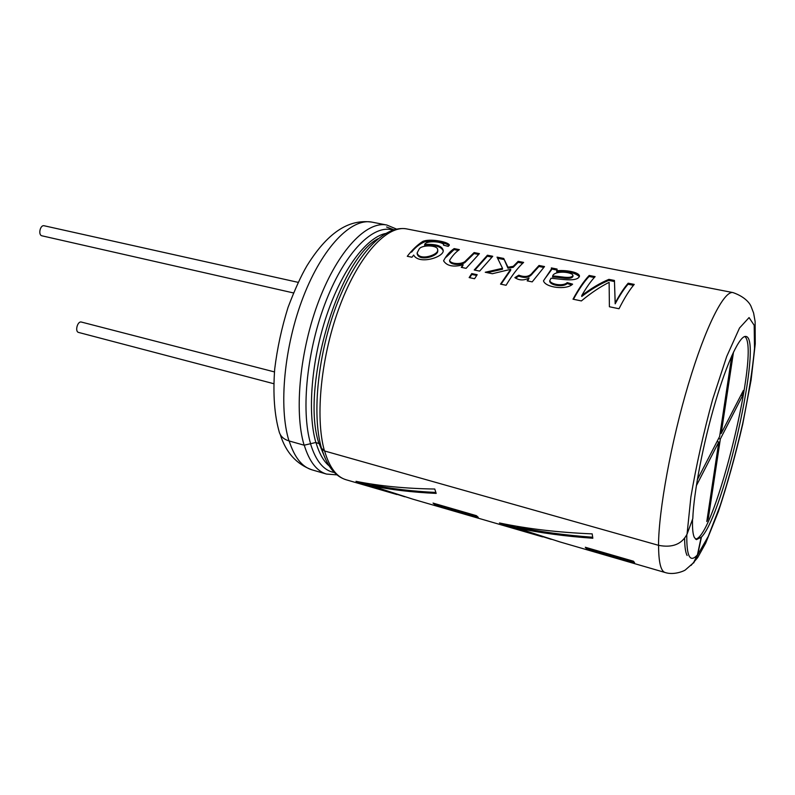 <?xml version="1.0" encoding="UTF-8"?>
<svg xmlns="http://www.w3.org/2000/svg" width="795" height="795" viewBox="0 0 795 795"><rect width="100%" height="100%" fill="white"/><g stroke="black" fill="none" stroke-linecap="round" stroke-linejoin="round"><path stroke-width="1.19" d="M274.454 371.921L81.408 322.064C77.522 320.783 74.611 331.664 78.635 332.449L273.798 383.717M298.155 282.354L44.182 225.77C40.148 224.607 37.872 235.151 42.006 235.827L293.474 292.938M697.324 479.743L719.624 436.525L731.827 355.653M733.517 352.006L721.184 433.504L743.405 390.444L742.57 395.681L720.359 438.949L708.345 518.31L706.795 521.54L718.799 441.98L696.36 485.675M720.111 433.245L721.184 433.504M740.89 395.304L742.57 395.681M718.591 438.522L720.359 438.949M707.321 518.032L708.345 518.31M717.03 441.553L718.799 441.98M362.679 482.585L371.613 485.606M542.627 536.903L412.784 499.151L371.533 485.834C391.369 489.819 412.923 492.344 436.177 493.397L434.776 489.024C405.957 488.627 379.702 486.063 355.991 481.323L404.784 496.776M591.967 537.181C565.096 535.224 540.103 531.815 516.969 526.936L516.651 527.959C540.103 532.908 565.503 536.337 592.832 538.245L592.186 533.872C558.398 532.491 527.482 528.854 499.449 522.971L551.253 539.348M658.588 545.33C658.608 562.184 660.784 571.247 665.147 572.519L560.087 541.971L516.651 527.959M433.036 503.086L476.394 515.667L478.262 517.316L435.094 504.775L433.036 503.086M586.65 548.798L634.599 562.721L633.476 561.23L585.299 547.258L586.65 548.798L586.948 547.735L633.486 561.24M581.384 300.927C590.973 292.987 600.225 286.786 609.119 282.334L609.397 306.751L619.017 308.748C624.393 298.075 629.461 289.966 634.231 284.401L628.179 283.199C624.075 287.899 619.752 294.478 615.201 302.925L614.436 280.466L608.9 279.363C600.126 283.02 591.073 288.426 581.751 295.571C586.412 287.462 590.864 281.152 595.127 276.63L589.194 275.448C584.047 280.844 578.651 288.754 573.006 299.188L581.384 300.927M551.044 278.23C560.654 279.025 577.657 282.344 579.505 276.074C578.879 271.85 564.877 269.783 556.788 270.787L557.076 269.058L551.332 267.915L551.492 268.909L543.482 280.844C545.32 287.581 566.418 290.314 572.609 284.163L567.193 282.613C563.536 286.468 550.935 284.62 549.772 280.685L551.044 278.23M532.203 281.877L544.515 266.564L539.03 265.47L532.481 272.645C529.579 276.67 525.018 277.515 518.797 275.179L514.862 277.634C519.254 280.536 523.985 280.665 529.063 278.021L527.135 280.844L532.203 281.877M522.722 263.254L518.101 262.34L513.202 267.309L513.242 266.335L518.181 261.326L523.627 262.41C517.962 267.557 512.109 275.179 506.077 285.276L500.522 284.113L510.698 269.326L510.678 270.28L501.029 284.222M513.242 266.335L507.985 267.239L503.702 258.454L497.044 257.133L502.519 268.293L485.248 272.258L492.353 273.719L510.698 269.326M479.643 271.115L492.751 256.278L487.415 255.215L474.237 270.002L479.643 271.115M477.179 274.692L471.753 273.579L469.149 277.594L474.585 278.727L477.179 274.692M478.441 254.44L474.059 253.565L474.128 252.572L479.405 253.625L466.099 268.342L461.269 267.349L463.197 264.785L461.875 267.478M474.128 252.572L465.731 260.77C463.018 264.497 450.695 264.586 449.612 260.333C452.305 255.891 455.555 252.323 459.361 249.64L454.154 248.596C449.761 251.558 446.234 255.632 443.56 260.82C446.909 266.027 453.458 267.349 463.197 264.785M413.678 255.076C419.194 265.321 445.16 256.686 443.143 250.107C441.752 245.695 435.6 243.827 424.679 244.502C425.812 240.478 441.424 241.233 443.789 244.532L443.491 245.158L448.231 246.38L449.374 244.989C447.734 241.501 429.081 238.341 422.642 241.511C417.325 244.939 412.198 249.869 407.279 256.288L411.929 257.242L413.678 255.076M692.534 519.324C692.266 528.397 692.872 534.459 694.373 537.519L696.46 539.616L701.438 537.102C723.987 514.335 763.458 338.322 745.958 336.454C740.075 334.943 727.395 361.258 715.271 402.429C703.148 443.511 693.717 492.781 692.793 518.618L687.059 534.151C681.812 544.287 672.302 548.013 658.518 545.32L324.459 450.944L321.448 448.241C311.62 413.927 318.089 352.563 337.269 303.263C356.528 254.112 384.055 224.657 406.841 228.94L733.01 292.59C746.435 297.27 750.311 304.634 750.957 306.154L753.6 313.021L755.121 321.548L755.25 343.917L751.086 380.09L742.709 424.282C735.415 455.535 727.296 484.692 718.332 511.722L705.662 543.194L697.702 557.573L691.044 565.424M320.395 444.117L315.844 442.487L304.117 445.2L289.002 440.927C283.994 439.406 280.794 436.604 279.393 432.52C274.414 415.298 272.854 394.151 274.702 369.079C277.236 348.299 281.688 327.719 288.058 307.337C294.846 289.499 301.126 275.686 306.87 265.898C329.498 229.348 351.142 219.181 372.01 222.133L386.857 225.035L396.486 229.079M744.756 336.514C761.123 347.514 714.904 537.698 695.516 539.099M701.438 537.102L697.652 554.9L693.717 562.9M665.147 572.519C674.448 575.59 685.32 570.442 685.628 569.687L693.528 562.761L697.434 554.84L701.22 537.042M449.175 245.506C443.61 242.097 435.63 240.786 425.226 241.571C419.79 243.856 415.248 247.374 411.591 252.134M443.093 250.624C441.106 246.5 434.964 244.78 424.649 245.466L424.679 244.502M419.064 249.203C421.29 244.592 437.608 244.989 437.638 249.521C439.665 254.639 419.233 261.476 417.146 252.909L419.064 249.203M437.638 249.531L437.618 250.495C439.635 255.632 419.223 262.33 417.176 253.814L417.137 252.909M474.059 253.565L465.701 261.744C462.909 265.441 450.725 265.441 449.642 261.237L449.612 260.333M458.387 250.445L454.104 249.59L454.154 248.596M454.104 249.59L446.164 257.133M476.672 275.448L471.813 274.444L471.753 273.579M471.813 274.444L469.686 277.703M474.834 270.131L487.345 256.209L487.415 255.215M491.807 257.103L487.345 256.209M518.101 262.34L518.181 261.326M513.202 267.309L507.965 268.203L507.985 267.239M507.965 268.203L503.702 258.454M503.623 259.448L497.69 258.276M487.226 272.665L502.5 269.237L502.519 268.293M543.641 267.418L538.94 266.484L532.431 273.629C529.53 277.614 524.978 278.439 518.787 276.113L518.797 275.179M538.94 266.484L539.03 265.47M518.787 276.113L515.567 278.101M527.681 280.953L529.063 278.021M557.047 270.29L557.076 269.058M556.987 270.081L551.482 268.988M551.492 268.909L551.402 269.932L544.575 279.125M571.694 284.868L567.153 283.567L567.193 282.613M567.153 283.567C563.496 287.383 550.965 285.574 549.752 281.619L549.772 280.685M579.376 276.59C574.765 272.566 567.203 270.976 556.709 271.801L556.788 270.787M572.996 275.527L572.917 276.541C570.462 280.506 559.163 276.829 552.595 277.067L552.644 276.094C559.193 275.855 570.621 279.522 572.996 275.527L572.33 274.315C566.447 270.946 553.598 271.562 552.644 276.094M633.466 285.316L628.05 284.232L628.179 283.199M628.05 284.232C623.986 288.913 619.693 295.442 615.181 303.819L615.201 302.925M615.181 303.819L614.436 280.466M614.316 281.5L608.791 280.397L608.9 279.363M608.791 280.397C600.036 284.024 591.023 289.38 581.751 296.465L581.751 295.571M594.312 277.515L589.085 276.471L589.194 275.448M573.443 299.278C578.899 289.3 584.116 281.698 589.085 276.471M507.031 524.491L516.72 527.741M435.402 492.433C412.575 491.31 391.398 488.796 371.861 484.871L371.533 485.834M476.404 515.677L435.392 503.772L435.094 504.775M324.599 450.984C329.428 467.38 336.573 476.96 346.044 479.743C335.053 476.304 327.023 466.168 321.975 449.314M324.459 450.944C314.8 417.186 321.091 355.007 340.25 304.813C359.36 254.499 387.364 224.727 406.841 228.94M658.518 545.32C658.638 510.569 671.199 441.652 688.45 384.045C705.692 326.318 724.136 290.354 733.01 292.59M319.043 443.391L325.225 458.357M315.993 442.527C319.183 453.458 323.585 461.259 329.209 465.959M310.507 443.779C315.844 461.13 323.774 470.69 334.307 472.478M304.266 445.24C309.344 461.597 316.758 471.197 326.497 474.059L336.911 474.863M289.161 440.977C294.428 457.304 302.03 466.923 311.968 469.835C296.406 464.161 285.842 452.395 280.267 434.547M318.894 443.342C300.371 388.536 338.352 259.25 378.082 238.689M315.844 442.487C307.277 412.774 311.392 360.513 326.715 315.217C342.029 269.873 366.147 237.725 385.396 233.511M310.597 443.699C300.699 410.349 307.059 348.836 326.367 300.152C345.636 251.349 373.729 223.882 392.859 230.063M304.117 445.2C293.941 411.532 299.894 349.76 319.133 300.003C338.322 250.137 366.823 220.722 386.857 225.035M289.002 440.927C278.449 407.318 284.163 345.865 303.461 296.436C322.71 246.897 351.559 217.751 372.01 222.133M687.128 555.506C685.519 552.565 684.684 546.871 684.644 538.424M687.059 534.151L690.875 497.104C696.201 465.661 703.456 433.086 712.638 399.388L726.69 356.518L739.509 328.017L749.069 317.583L754.177 325.264L754.525 348.359C752.497 370.053 748.552 395.125 742.689 423.566C736.011 452.484 728.548 479.693 720.32 505.213L708.275 536.347L697.652 554.9M686.801 534.796C686.512 556.53 690.06 563.218 697.434 554.84M397.013 494.56L346.044 479.743M326.497 474.059L311.968 469.835M386.559 227.002L393.853 229.745M443.769 244.651L443.729 245.228"/></g></svg>
